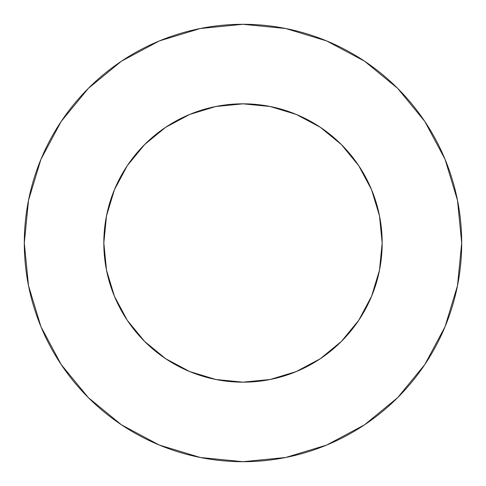 <?xml version="1.0" encoding="UTF-8"?>
<svg xmlns="http://www.w3.org/2000/svg" width="486" height="486" viewBox="0 0 486 486"><rect width="100%" height="100%" fill="white"/><g stroke="black" fill="none" stroke-linecap="round" stroke-linejoin="round"><path stroke-width="0.73" d="M103.828 243A139.172 139.172 0 0 1 243 103.828A139.172 139.172 0 0 1 382.172 243A139.172 139.172 0 0 1 243 382.172A139.172 139.172 0 0 1 103.828 243L106.501 270.149L114.423 296.26L127.283 320.323L144.591 341.409L165.677 358.717L189.74 371.577L215.851 379.499L243 382.172L270.149 379.499L296.26 371.577L320.323 358.717L341.409 341.409L358.717 320.323L371.577 296.26L379.499 270.149L382.172 243L379.499 215.851L371.577 189.74L358.717 165.677L341.409 144.591L320.323 127.283L296.26 114.423L270.149 106.501L243 103.828L215.851 106.501L189.74 114.423L165.677 127.283L144.591 144.591L127.283 165.677L114.423 189.74L106.501 215.851L103.828 243M24.3 243A218.7 218.7 0 0 1 243 24.3A218.7 218.7 0 0 1 461.7 243A218.7 218.7 0 0 1 243 461.7A218.7 218.7 0 0 1 24.3 243L28.504 285.665L40.946 326.695L61.157 364.506L88.355 397.645L121.494 424.843L159.305 445.055L200.335 457.496L243 461.7L285.665 457.496L326.695 445.055L364.506 424.843L397.645 397.645L424.843 364.506L445.055 326.695L457.496 285.665L461.7 243L457.496 200.335L445.055 159.305L424.843 121.494L397.645 88.355L364.506 61.157L326.695 40.946L285.665 28.504L243 24.3L200.335 28.504L159.305 40.946L121.494 61.157L88.355 88.355L61.157 121.494L40.946 159.305L28.504 200.335L24.3 243M424.843 121.494L397.645 88.355L364.561 61.2M121.494 61.157L88.355 88.355L61.2 121.439M61.157 364.506L88.355 397.645L121.439 424.8M364.506 424.843L397.645 397.645L424.8 364.561"/></g></svg>
